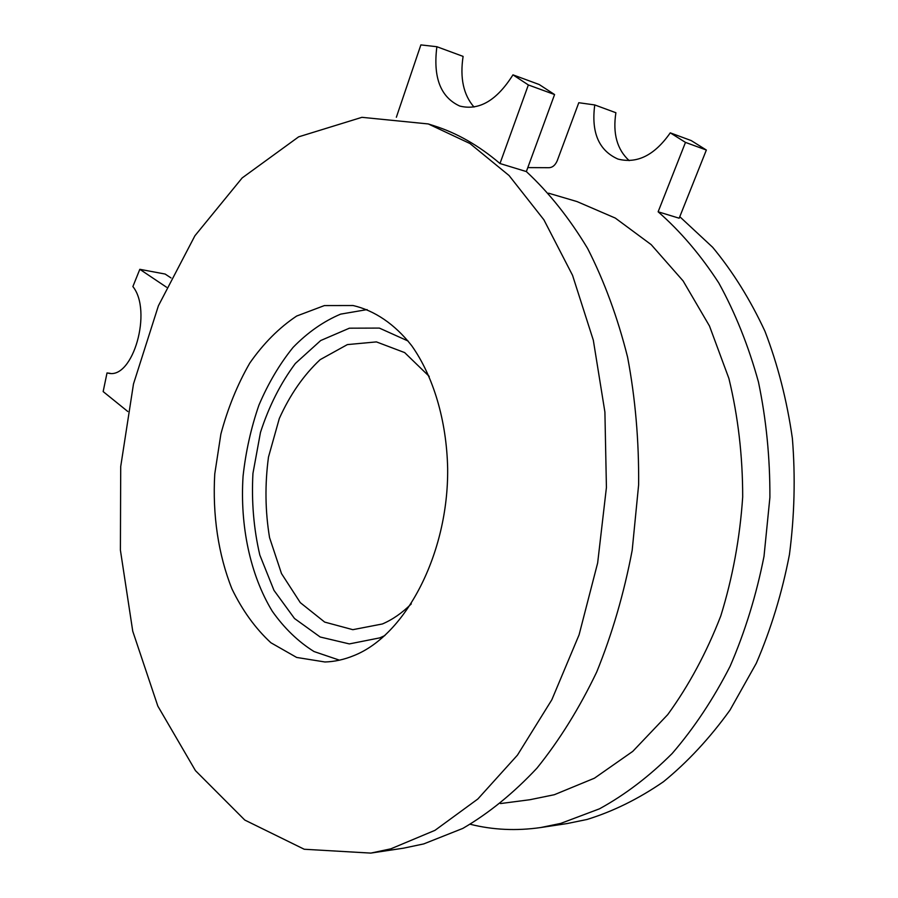 <?xml version="1.0" encoding="UTF-8"?>
<svg xmlns="http://www.w3.org/2000/svg" width="898" height="898" viewBox="0 0 898 898"><rect width="100%" height="100%" fill="white"/><g stroke="black" fill="none" stroke-linecap="round" stroke-linejoin="round"><path stroke-width="1.35" d="M390.821 848.835L370.795 853.1L304.231 849.25L244.784 820.054L195.438 770.619L157.835 706.097L132.747 631.204L120.399 550.115L120.714 466.545L133.488 383.962L158.396 305.803L194.911 235.77L242.157 177.939L298.641 136.844L361.928 117.324L428.279 123.946L469.935 143.512L509.076 175.537L543.896 219.797L572.542 275.304L593.331 340.252L604.904 412.059L606.419 487.491L597.653 562.956L579.087 634.819L551.832 699.766L517.45 755.128L477.848 798.995L435.002 830.324L390.821 848.835M528.35 84.951L554.582 94.548L539.204 84.524L512.96 74.848L528.35 84.951L499.984 163.526L526.351 171.574C548.914 192.509 569.332 218.135 587.606 248.443C604.298 281.209 617.622 317.443 627.59 357.168C635.357 398.364 639.028 440.94 638.624 484.875L632.192 550.25C624.054 593.185 612.234 633.775 596.71 672.007C579.345 708.253 559.42 740.3 536.937 768.172C513.398 793.282 488.692 813.352 462.829 828.405L423.721 843.918L403.673 848.15L370.795 853.1M499.984 163.526C478.825 145.51 456.712 132.882 433.644 125.653L428.279 123.946M679.786 216.71L712.642 247.276C732.813 271.611 750.268 299.64 764.995 331.351C777.836 364.846 786.974 400.542 792.384 438.426C795.493 477.018 794.505 515.733 789.443 554.571C782.079 592.826 771.023 629.06 756.296 663.285L730.007 710.094C709.813 738.122 687.655 761.987 663.51 781.698C638.635 798.838 613.132 811.422 587 819.481L567.098 823.567L540.776 827.529C516.485 831.032 492.991 829.954 470.316 824.285M658.133 211.793L685.477 142.4L706.356 150.033L679.18 218.214L658.133 211.793C680.493 231.37 700.721 255.099 718.793 282.96C735.305 312.964 748.528 345.988 758.462 382.032C766.241 419.344 770.057 457.812 769.9 497.436L764.007 556.367C756.352 595.06 745.059 631.676 730.141 666.215C713.405 699.003 694.075 728.087 672.187 753.478C649.198 776.422 624.952 794.865 599.46 808.829L560.734 823.41L540.776 827.529M527.811 167.6L548.801 167.702C552.472 167.612 555.301 165.243 557.288 160.585L578.783 102.72L594.757 104.943L615.893 112.733C612.649 133.6 617.094 149.562 629.195 160.641M353.947 655.574C344.271 659.559 334.606 661.691 324.941 661.983L296.643 657.437L270.915 642.766C255.425 628.488 242.449 610.539 231.965 588.942C218.27 554.65 212.399 514.689 214.757 473.964L220.886 434.048C227.789 408.22 237.409 384.569 249.767 363.095C263.507 343.395 279.132 327.714 296.666 316.04L324.38 305.578L353.037 305.522C374.466 310.461 394.705 324.032 411.643 345.618C433.319 376.161 446.643 420.477 447.653 468.453C448.607 553.841 405.593 635.122 353.947 655.574M685.477 142.4L670.267 132.848C654.597 155.253 637.142 163.986 617.936 159.058C598.82 150.538 591.097 132.5 594.757 104.943M548.566 193.182L576.999 201.567L615.287 218.068L651.173 244.626L683.097 280.906L709.487 326.008L728.907 378.485C738.1 416.492 742.691 455.982 742.691 496.964C739.93 537.992 732.633 577.65 720.78 615.949C706.546 652.644 688.867 685.533 667.73 714.617L632.787 751.357L594.431 778.196L554.324 794.719L529.842 799.736L500.455 803.564M339.466 660.165L314.053 651.555C298.237 641.7 284.307 628.263 272.274 611.224C250.115 574.765 239.856 525.678 243.066 476.187C245.783 451.526 251.07 427.83 258.938 405.121C268.188 383.401 279.559 364.15 293.074 347.403C307.621 332.462 323.482 321.372 340.645 314.12L367.102 309.597M384.905 635.526L379.832 637.861L349.356 643.911L320.182 637.008L294.499 618.498L273.991 590.379L259.825 555.065C253.707 528.832 251.418 501.623 252.944 473.426L260.465 432.454C268.917 406.323 280.535 383.334 295.33 363.499L320.709 340.522L349.401 328.185L379.349 328.084L408.119 341.038M706.356 150.033L691.202 140.571L670.267 132.848M396.355 117.256L420.87 44.9L436.877 46.718C432.948 77.486 440.57 97.265 459.754 106.054C479.105 110.881 496.83 100.475 512.96 74.848M474.021 107.053C463.458 94.907 459.821 78.014 463.099 56.394L436.877 46.718M526.351 171.574L554.582 94.548M127.808 411.509L103.158 391.584L107.019 372.939L108.602 373.231C133.016 379.169 152.604 310.921 132.882 286.563L139.819 269.31L166.534 287.225M170.99 277.92L165.131 274.047L139.819 269.31M110.218 373.344L107.019 372.939M411.295 603.905C402.192 612.919 392.572 619.609 382.402 623.964L352.847 629.678L324.672 622.09L300.291 602.637L281.501 573.586L269.568 537.655C265.179 511.254 264.82 484.404 268.48 457.093L279.3 418.535C289.987 394.772 303.603 375.139 320.159 359.649L347.38 344.596L376.419 341.902L404.65 352.588L429.233 376.408"/></g></svg>
